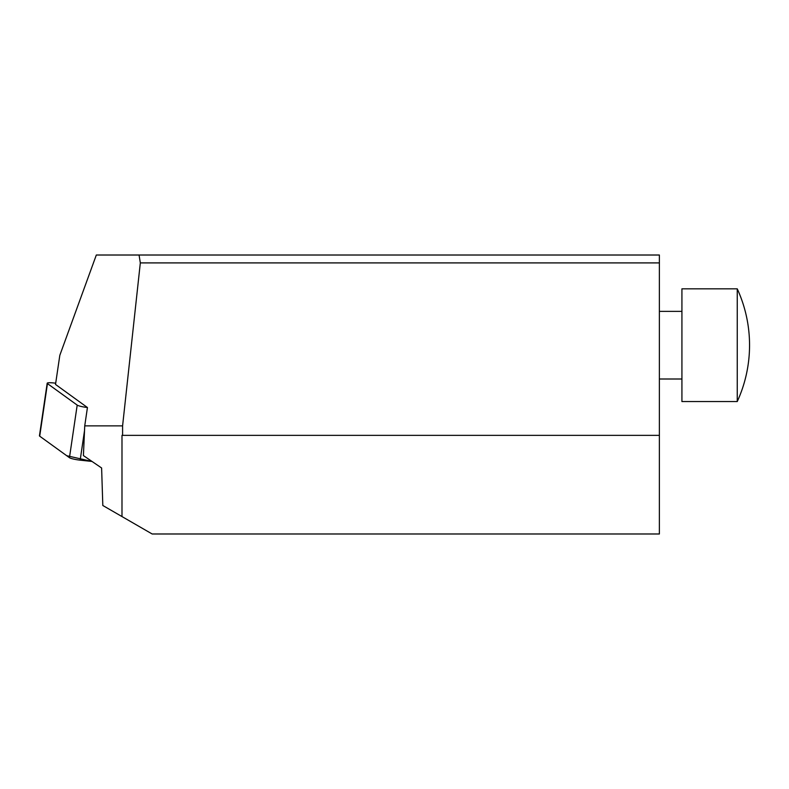 <?xml version="1.0" encoding="UTF-8"?>
<svg xmlns="http://www.w3.org/2000/svg" width="789" height="789" viewBox="0 0 789 789"><rect width="100%" height="100%" fill="white"/><g stroke="black" fill="none" stroke-linecap="round" stroke-linejoin="round"><path stroke-width="1.18" d="M55.516 384.43L59.816 355.326L96.317 255.015L139.071 255.015L140.324 262.905L122.591 425.873L84.739 425.873L87.441 407.528L55.516 384.43M139.071 255.015L659.377 255.015L659.377 262.905L140.324 262.905M121.989 516.558L121.989 435.36L659.377 435.36L659.377 533.985L152.159 533.985L102.817 505.493L101.613 467.985L83.407 455.578L84.739 425.873M122.591 435.36L122.591 425.873M659.377 435.36L659.377 262.905M737.251 401.542L737.251 288.833L681.923 288.833L681.923 401.542L737.251 401.542A135.254 135.254 0 0 0 737.251 288.833M55.694 383.178L53.918 382.99A8.945 1.253 8.4 0 0 47.192 383.227A8.945 1.253 8.4 0 0 47.448 383.592L77.194 405.102A8.945 1.253 8.4 0 0 87.441 407.528M47.448 383.592L39.706 436.179L66.71 455.707L92.027 461.457L80.172 460.165A8.945 1.253 -171.6 0 1 69.452 457.689L39.706 436.179A8.945 1.253 -171.6 0 1 39.45 435.804L47.192 383.227M84.531 430.518L80.172 460.165M69.452 457.689L77.194 405.102M681.923 311.369L659.377 311.369M681.923 379.006L659.377 379.006"/></g></svg>
